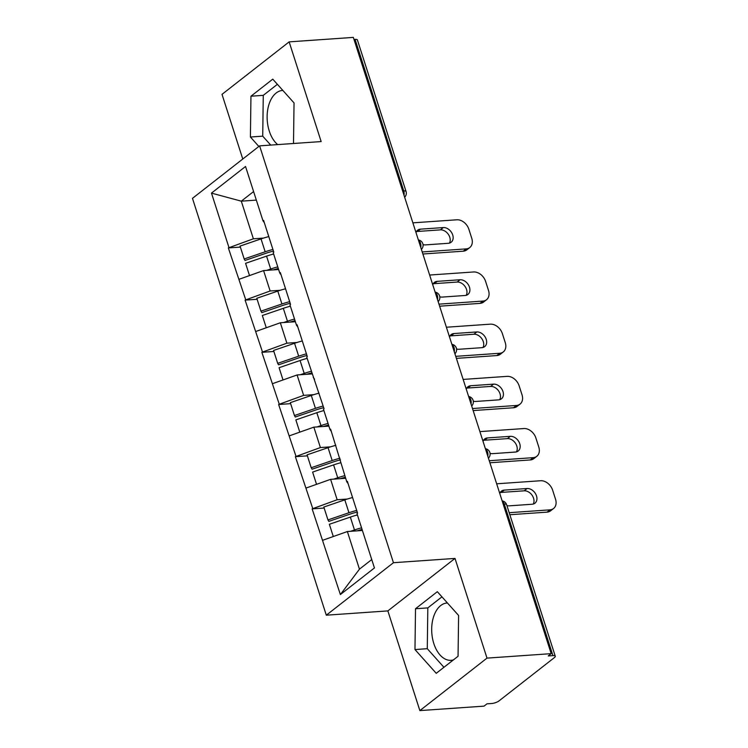 <?xml version="1.0" encoding="UTF-8"?>
<svg xmlns="http://www.w3.org/2000/svg" width="748" height="748" viewBox="0 0 748 748"><rect width="100%" height="100%" fill="white"/><g stroke="black" fill="none" stroke-linecap="round" stroke-linejoin="round"><path stroke-width="1.12" d="M447.407 602.963A28.742 17.344 -94 0 0 447.098 602.981A28.742 17.344 -94 0 0 433.831 643.579A28.742 17.344 -94 0 0 451.091 660.316A28.742 17.344 -94 0 0 453.419 659.886M277.686 144.598A28.742 17.344 86 0 1 269.271 131.05A28.742 17.344 86 0 1 282.538 90.443A28.742 17.344 86 0 1 282.856 90.424M419.862 710.6L487.004 658.118L454.999 558.419L387.857 610.901L419.862 710.6L484.05 706.131L486.985 703.831L491.679 703.503A5.526 1.664 162.2 0 0 499.01 700.904L554.399 657.604A5.526 1.664 162.2 0 0 555.268 656.22A5.526 1.664 162.2 0 0 552.94 655.613L548.256 655.94L551.192 653.649L353.337 37.4L289.149 41.869L222.006 94.351L242.773 159.025M387.857 610.901L326.306 615.193L192.47 198.342L259.612 145.86L393.448 562.711L326.306 615.193M362.406 530.482L347.362 531.529L359.451 569.172L340.377 594.567L374.439 567.947L356.983 513.586L357.572 513.119L347.362 481.338L346.773 481.796L348.082 483.582M340.377 594.567L312.131 508.883L324.155 508.042M347.287 499.047L337.161 499.748L312.131 508.883M312.72 508.425L295.376 456.691L307.4 455.85M330.532 446.855L320.406 447.556L295.376 456.691M295.965 456.233L278.621 404.5L290.635 403.658M313.777 394.664L303.641 395.374L278.621 404.5M279.2 404.042L261.856 352.308L273.88 351.476M297.021 342.472L286.886 343.182L261.856 352.308M262.445 351.85L245.101 300.116L257.125 299.284M280.257 290.28L270.131 290.991L245.101 300.116M245.69 299.658L228.346 247.925L240.37 247.092M263.502 238.088L253.376 238.799L228.346 247.925M228.935 247.466L211.478 193.106L245.54 166.486L262.997 220.847L264.296 222.624M346.773 481.796L330.607 429.146L330.018 429.614L323.463 409.203L324.052 408.745L306.708 357.011L307.297 356.553L297.096 324.772L296.507 325.23L289.953 304.819L290.542 304.361L280.341 272.581L279.752 273.039L273.198 252.628L273.787 252.169L263.586 220.389L262.997 220.847M345.651 478.29L330.607 479.346L337.161 499.748M330.607 479.346L306.166 488.014M328.896 426.108L313.851 427.155L320.406 447.556M313.851 427.155L289.411 435.822M330.018 429.614L331.327 431.39M312.14 373.916L297.096 374.963L303.641 395.374M297.096 374.963L272.655 383.631M313.262 377.422L314.571 379.199M295.385 321.724L280.341 322.771L286.886 343.182M280.341 322.771L255.9 331.439M296.507 325.23L297.816 327.007M278.621 269.532L263.577 270.58L270.131 290.991M263.577 270.58L239.136 279.256M279.752 273.039L281.052 274.815M402.648 191.002L403.742 190.918L355.085 39.373L353.991 39.448M355.085 39.373A5.526 1.664 -17.8 0 1 357.413 39.971L406.071 191.525A5.526 1.664 -17.8 0 0 403.742 190.918A5.526 3.338 86 0 1 404.004 195.228M256.34 200.109L241.295 201.165L253.376 238.799M253.591 191.553L241.295 201.165L211.478 193.106M487.004 658.118L551.192 653.649M454.999 558.419L393.448 562.711M259.612 145.86L321.154 141.568L289.149 41.869M359.451 569.172L371.747 559.56M347.362 531.529L322.921 540.206M293.506 143.494L294.039 102.925L272.768 79.157L250.954 96.212L250.412 137.015L258.855 146.449M415.514 608.741L414.972 649.554L436.243 673.312L458.057 656.267L458.599 615.454L437.328 591.696L415.514 608.741L427.819 607.89L427.286 648.694L443.938 667.3M277.386 84.318L263.268 95.351L262.726 136.164L270.72 145.084M262.726 136.164L250.412 137.015M263.268 95.351L250.954 96.212M441.937 596.848L427.819 607.89M427.286 648.694L414.972 649.554M278.293 268.495A24.684 7.424 162.2 0 0 273.31 269.906M273.441 251.104A24.684 7.424 162.2 0 0 266.007 253.254L245.026 260.444L244.185 258.967L240.052 246.092L261.033 238.902L265.166 251.786L244.185 258.967M412.877 222.848L456.832 219.79A11.052 8.163 52 0 1 468.846 229.206L471.745 238.238A11.052 8.163 52 0 1 469.763 247.56L466.827 249.86A11.052 8.163 -128 0 1 463.246 251.188L422.872 254.002M463.246 251.188L466.182 248.888L422.218 251.954M466.182 248.888A11.052 8.163 52 0 0 469.763 247.56M423.031 244.596A8.658 6.395 52 0 0 425.49 244.886L448.351 243.296A8.658 6.395 52 0 0 451.156 242.249A8.658 6.395 52 0 0 451.951 233.161A8.658 6.395 52 0 0 443.302 227.57L420.441 229.159A8.658 6.395 52 0 0 417.636 230.206A8.658 6.395 52 0 0 415.991 232.544M449.454 243.109A8.658 6.395 52 0 0 448.351 234.367A8.658 6.395 52 0 0 440.366 229.86L417.506 231.459A8.658 6.395 52 0 0 416.393 231.646M268.784 236.592A30.21 9.088 162.2 0 0 261.033 238.902M272.917 249.477A30.21 9.088 162.2 0 0 265.166 251.786M277.77 266.877A30.21 9.088 162.2 0 0 270.692 269.018L266.774 270.355M273.637 254.002A30.21 9.088 162.2 0 0 266.559 256.134L245.578 263.315L249.514 275.573M295.049 320.686A24.684 7.424 162.2 0 0 290.065 322.098M290.196 303.295A24.684 7.424 162.2 0 0 282.763 305.446L261.781 312.636L260.94 311.159L256.807 298.284L277.789 291.094L281.921 303.978L260.94 311.159M429.633 275.04L473.587 271.973A11.052 8.163 52 0 1 485.602 281.398L488.5 290.43A11.052 8.163 52 0 1 486.518 299.752L483.582 302.052A11.052 8.163 -128 0 1 480.001 303.379L439.637 306.194M480.001 303.379L482.937 301.079L438.973 304.146M482.937 301.079A11.052 8.163 52 0 0 486.518 299.752M439.787 296.778A8.658 6.395 52 0 0 442.246 297.078L465.106 295.488A8.658 6.395 52 0 0 467.911 294.441A8.658 6.395 52 0 0 468.706 285.353A8.658 6.395 52 0 0 460.057 279.761L437.197 281.351A8.658 6.395 52 0 0 434.392 282.398A8.658 6.395 52 0 0 432.746 284.736M466.219 295.292A8.658 6.395 52 0 0 465.106 286.559A8.658 6.395 52 0 0 457.122 282.052L434.261 283.651A8.658 6.395 52 0 0 433.148 283.838M285.54 288.784A30.21 9.088 162.2 0 0 277.789 291.094M289.672 301.668A30.21 9.088 162.2 0 0 281.921 303.978M294.534 319.069A30.21 9.088 162.2 0 0 287.456 321.201L283.529 322.547M290.392 306.194A30.21 9.088 162.2 0 0 283.314 308.326L262.333 315.506L266.269 327.764M311.804 372.878A24.684 7.424 162.2 0 0 306.82 374.281M306.951 355.478A24.684 7.424 162.2 0 0 299.518 357.638L278.536 364.818L277.695 363.35L273.562 350.466L294.544 343.285L298.676 356.17L277.695 363.35M446.388 327.231L490.342 324.165A11.052 8.163 52 0 1 502.357 333.589L505.265 342.621A11.052 8.163 52 0 1 503.273 351.943L500.337 354.243A11.052 8.163 -128 0 1 496.756 355.571L456.392 358.376M496.756 355.571L499.692 353.271L455.738 356.338M499.692 353.271A11.052 8.163 52 0 0 503.273 351.943M456.542 348.97A8.658 6.395 52 0 0 459.001 349.269L481.862 347.67A8.658 6.395 52 0 0 484.667 346.633A8.658 6.395 52 0 0 485.461 337.544A8.658 6.395 52 0 0 476.813 331.953L453.952 333.543A8.658 6.395 52 0 0 451.147 334.58A8.658 6.395 52 0 0 449.501 336.927M482.974 347.483A8.658 6.395 52 0 0 481.871 338.751A8.658 6.395 52 0 0 473.877 334.244L451.016 335.843A8.658 6.395 52 0 0 449.913 336.03M302.295 340.976A30.21 9.088 162.2 0 0 294.544 343.285M306.437 353.86A30.21 9.088 162.2 0 0 298.676 356.17M311.29 371.26A30.21 9.088 162.2 0 0 304.212 373.392L300.285 374.739M307.148 358.376A30.21 9.088 162.2 0 0 300.07 360.517L279.098 367.698L283.024 379.956M328.559 425.07A24.684 7.424 162.2 0 0 323.575 426.472M323.716 407.669A24.684 7.424 162.2 0 0 316.273 409.829L295.301 417.01L294.45 415.542L290.317 402.658L311.299 395.477L315.432 408.352L294.45 415.542M463.143 379.423L507.107 376.356A11.052 8.163 52 0 1 519.121 385.781L522.02 394.813A11.052 8.163 52 0 1 520.028 404.135L517.092 406.426A11.052 8.163 -128 0 1 513.511 407.754L473.147 410.568M513.511 407.754L516.447 405.463L472.493 408.53M516.447 405.463A11.052 8.163 52 0 0 520.028 404.135M473.306 401.162A8.658 6.395 52 0 0 475.756 401.461L498.617 399.862A8.658 6.395 52 0 0 501.431 398.824A8.658 6.395 52 0 0 502.217 389.736A8.658 6.395 52 0 0 493.568 384.145L470.707 385.734A8.658 6.395 52 0 0 467.902 386.772A8.658 6.395 52 0 0 466.256 389.119M499.729 399.675A8.658 6.395 52 0 0 498.626 390.942A8.658 6.395 52 0 0 490.632 386.436L467.771 388.025A8.658 6.395 52 0 0 466.668 388.221M319.05 393.168A30.21 9.088 162.2 0 0 311.299 395.477M323.192 406.042A30.21 9.088 162.2 0 0 315.432 408.352M328.045 423.452A30.21 9.088 162.2 0 0 320.967 425.584L317.04 426.93M323.912 410.568A30.21 9.088 162.2 0 0 316.834 412.709L295.853 419.89L299.78 432.138M345.314 477.261A24.684 7.424 162.2 0 0 340.331 478.664M340.471 459.861A24.684 7.424 162.2 0 0 333.038 462.021L312.056 469.202L311.205 467.734L307.073 454.849L328.054 447.669L332.187 460.544L311.205 467.734M479.898 431.615L523.862 428.548A11.052 8.163 52 0 1 535.877 437.973L538.775 447.005A11.052 8.163 52 0 1 536.793 456.327L533.857 458.618A11.052 8.163 -128 0 1 530.267 459.945L489.903 462.76M530.267 459.945L533.202 457.654L489.248 460.721M533.202 457.654A11.052 8.163 52 0 0 536.793 456.327M490.062 453.353A8.658 6.395 52 0 0 492.511 453.653L515.372 452.054A8.658 6.395 52 0 0 518.186 451.016A8.658 6.395 52 0 0 518.981 441.928A8.658 6.395 52 0 0 510.323 436.327L487.462 437.926A8.658 6.395 52 0 0 484.657 438.964A8.658 6.395 52 0 0 483.012 441.311M516.485 451.867A8.658 6.395 52 0 0 515.381 443.134A8.658 6.395 52 0 0 507.387 438.627L484.526 440.217A8.658 6.395 52 0 0 483.423 440.404M335.815 445.359A30.21 9.088 162.2 0 0 328.054 447.669M339.947 458.234A30.21 9.088 162.2 0 0 332.187 460.544M344.8 475.644A30.21 9.088 162.2 0 0 337.722 477.776L333.795 479.122M340.667 462.76A30.21 9.088 162.2 0 0 333.589 464.891L312.608 472.082L316.544 484.33M362.079 529.444A24.684 7.424 162.2 0 0 357.086 530.856M357.226 512.053A24.684 7.424 162.2 0 0 349.793 514.213L328.811 521.393L327.97 519.925L323.828 507.041L344.809 499.86L348.951 512.735L327.97 519.925M496.653 483.797L540.617 480.74A11.052 8.163 52 0 1 552.632 490.164L555.53 499.197A11.052 8.163 52 0 1 553.548 508.518L550.612 510.809A11.052 8.163 -128 0 1 547.022 512.137L509.837 514.727M547.022 512.137L549.958 509.846L509.182 512.689M549.958 509.846A11.052 8.163 52 0 0 553.548 508.518M506.901 505.573A8.658 6.395 52 0 0 509.276 505.835L532.137 504.245A8.658 6.395 52 0 0 534.942 503.208A8.658 6.395 52 0 0 535.736 494.11A8.658 6.395 52 0 0 527.088 488.519L504.227 490.118A8.658 6.395 52 0 0 501.412 491.155A8.658 6.395 52 0 0 499.767 493.502M533.24 504.059A8.658 6.395 52 0 0 532.137 495.326A8.658 6.395 52 0 0 524.152 490.819L501.291 492.408A8.658 6.395 52 0 0 500.178 492.595M352.57 497.551A30.21 9.088 162.2 0 0 344.809 499.86M356.703 510.426A30.21 9.088 162.2 0 0 348.951 512.735M361.555 527.836A30.21 9.088 162.2 0 0 354.477 529.967L350.55 531.314M357.422 514.951A30.21 9.088 162.2 0 0 350.344 517.083L329.363 524.273L333.299 536.522M552.94 655.613L504.283 504.059L503.189 504.143M555.268 656.22L506.611 504.666A5.526 1.664 162.2 0 0 504.283 504.059A5.526 3.338 -94 0 0 502.226 501.151M420.769 247.42A5.526 3.338 86 0 0 420.498 243.109A5.526 3.338 -94 0 0 418.45 240.201M437.524 299.611A5.526 3.338 86 0 0 437.262 295.301A5.526 3.338 -94 0 0 435.205 292.393M454.279 351.803A5.526 3.338 86 0 0 454.017 347.493A5.526 3.338 -94 0 0 451.96 344.585M471.034 403.995A5.526 3.338 86 0 0 470.773 399.684A5.526 3.338 -94 0 0 468.716 396.777M487.79 456.187A5.526 3.338 86 0 0 487.528 451.876A5.526 3.338 -94 0 0 485.471 448.959M266.559 256.134L270.692 269.018M420.441 229.159L417.506 231.459M443.302 227.57L440.366 229.86M283.314 308.326L287.456 321.201M437.197 281.351L434.261 283.651M460.057 279.761L457.122 282.052M300.07 360.517L304.212 373.392M453.952 333.543L451.016 335.843M476.813 331.953L473.877 334.244M316.834 412.709L320.967 425.584M470.707 385.734L467.771 388.025M493.568 384.145L490.632 386.436M333.589 464.891L337.722 477.776M487.462 437.926L484.526 440.217M510.323 436.327L507.387 438.627M350.344 517.083L354.477 529.967M504.227 490.118L501.291 492.408M527.088 488.519L524.152 490.819M404.64 197.201A5.526 5.526 0 0 0 406.071 191.525M421.395 249.393A5.526 5.526 0 0 0 418.366 239.94M438.15 301.584A5.526 5.526 0 0 0 435.121 292.131M454.906 353.767A5.526 5.526 0 0 0 451.876 344.314M471.67 405.958A5.526 5.526 0 0 0 468.631 396.505M488.425 458.15A5.526 5.526 0 0 0 485.387 448.697M506.611 504.666A5.526 5.526 0 0 0 502.142 500.889"/></g></svg>
